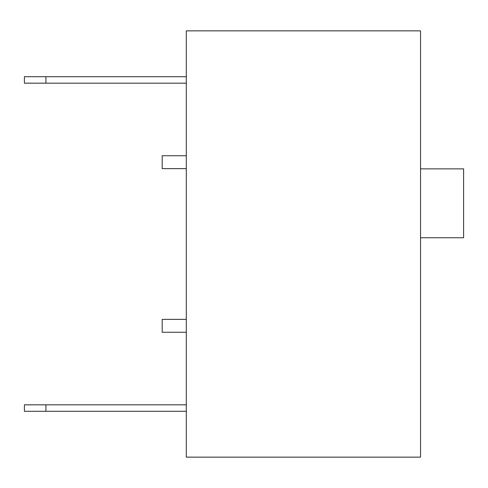 <?xml version="1.0" encoding="UTF-8"?>
<svg xmlns="http://www.w3.org/2000/svg" width="488" height="488" viewBox="0 0 488 488"><rect width="100%" height="100%" fill="white"/><g stroke="black" fill="none" stroke-linecap="round" stroke-linejoin="round"><path stroke-width="0.73" d="M186.3 411.286L24.4 411.286L24.4 404.826L186.3 404.826M45.927 404.826L45.927 411.286M186.3 83.173L24.4 83.173L24.4 76.714L186.3 76.714M45.927 83.173L45.927 76.714M186.3 155.727L162.187 155.727L162.187 168.647L186.3 168.647M186.3 319.353L162.187 319.353L162.187 332.273L186.3 332.273M420.54 30.86L420.54 457.14L186.3 457.14L186.3 30.86L420.54 30.86M420.54 237.754L463.6 237.754L463.6 168.86L420.54 168.86"/></g></svg>
